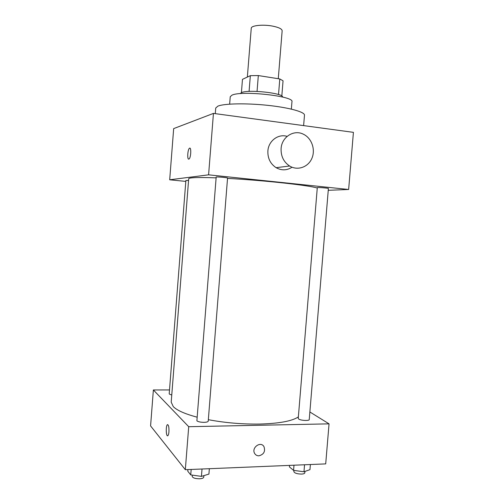 <?xml version="1.0" encoding="UTF-8"?>
<svg xmlns="http://www.w3.org/2000/svg" width="504" height="504" viewBox="0 0 504 504"><rect width="100%" height="100%" fill="white"/><g stroke="black" fill="none" stroke-linecap="round" stroke-linejoin="round"><path stroke-width="0.76" d="M278.277 78.712L282.158 30.757C281.994 28.911 278.788 27.361 272.538 26.095C262.924 24.224 251.061 25.49 251.25 28.268L247.351 77.062M241.416 92.635L242.474 79.349L250.337 75.669L258.325 75.562L279.796 78.952L283.053 80.804L281.818 96.025M249.077 91.407L250.337 75.669M278.529 94.557L279.796 78.952M257.053 91.407L258.325 75.562M240.213 93.637L241.441 92.623C247.974 89.227 283.582 93.095 282.605 97.045M229.654 104.145L230.24 96.737L231.928 95.193C241.183 90.241 294.607 96.125 291.955 101.701L291.35 109.11M215.277 113.652L215.725 108.032L217.886 106.142C224.091 103.503 246.141 103.043 267.643 105.33C289.176 107.598 304.97 112.008 304.479 115.17L303.622 125.609M185.812 181.402L169.691 179.789L173.666 128.608L213.444 113.4L353.417 132.35L348.642 189.479L328.255 190.304M188.817 159.113C187.022 159.755 187.652 149.323 189.472 148.245C191.444 146.532 191.003 157.828 189.044 159.006L188.817 159.113M169.691 179.789L208.593 174.831L213.444 113.4M317.841 187.557C320.053 187.412 328.721 188.181 328.4 188.496L309.242 419.555C309.412 420.998 300.781 420.594 298.727 419.057L298.242 418.414L317.293 187.664L317.841 187.557M216.184 176.999C217.854 176.746 227.915 177.685 227.556 178.057L208.221 421.149C208.02 421.854 206.653 422.245 204.12 422.339C200.624 422.302 198.211 421.798 196.881 420.84L216.184 176.999M188.553 180.482L185.882 180.501L169.212 393.712C169.249 394.166 170.1 394.563 171.769 394.903M208.593 174.831L348.642 189.479M196.907 417.123C184.905 413.897 177.03 410.401 173.288 406.64L171.203 402.154L188.691 178.756C188.71 178.41 189.554 178.132 191.211 177.925C195.313 177.433 203.528 177.408 215.844 177.862M227.531 178.403C262.905 180.249 308.524 185.245 317.268 188.017M292.024 167.221C286.877 170.528 281.572 170.68 276.104 167.674C270.358 163.838 267.618 158.269 267.882 150.967C268.456 140.9 278.284 133.535 287.116 136.382M189.825 148.132L189.472 148.245C187.734 149.26 187.016 159.201 188.691 159.119M281.106 148.548C280.822 156.177 283.658 162.004 289.617 166.018C297.555 170.925 308.164 167.208 311.869 158.401C315.724 149.675 311.737 138.14 303.427 134.234C293.92 129.251 281.717 136.956 281.106 148.548M298.368 416.909C292.055 421.111 279.222 423.499 259.875 424.059C242.43 424.311 225.25 422.856 208.335 419.693M169.508 389.939L153.374 389.97L188.716 426.699L329.049 423.851L309.865 411.976M188.716 426.699L185.321 469.696L150.583 425.918L153.374 389.97M168.947 431.752C168.764 433.837 168.405 435.141 167.87 435.676C166.118 437.403 165.608 425.924 167.372 424.714C168.556 424.626 169.079 426.97 168.947 431.752M185.321 469.696L325.704 463.894L329.049 423.851M258.899 455.818C257.053 455.83 255.641 455.055 254.678 453.499C251.068 447.798 260.726 440.729 263.97 446.651C265.514 451.433 263.825 454.488 258.899 455.818C257.053 455.83 255.641 455.055 254.678 453.493C251.068 447.798 260.726 440.729 263.97 446.651C265.514 451.433 263.825 454.488 258.899 455.818M167.593 435.796C165.974 436.099 165.778 425.767 167.372 424.714L167.656 424.595M289.529 465.387L289.403 466.899L293.567 470.371L303.969 471.769L309.966 469.646L310.388 464.531M293.567 470.371L293.989 465.205M303.969 471.769L304.548 464.77M304.939 471.423L304.819 472.828C304.674 473.539 303.603 473.955 301.606 474.081C297.139 473.981 294.557 473.161 293.851 471.612L293.952 470.421M187.891 469.589L187.765 471.177L190.732 474.894L201.442 476.381L208.921 474.094L209.349 468.701M190.732 474.894L191.167 469.457M201.442 476.381L202.028 469.01M203.887 475.631L203.761 477.168C203.547 478.076 202.167 478.611 199.634 478.781C195.243 478.737 192.767 477.95 192.213 476.419L192.314 475.114M289.617 166.018L276.104 167.674"/></g></svg>
